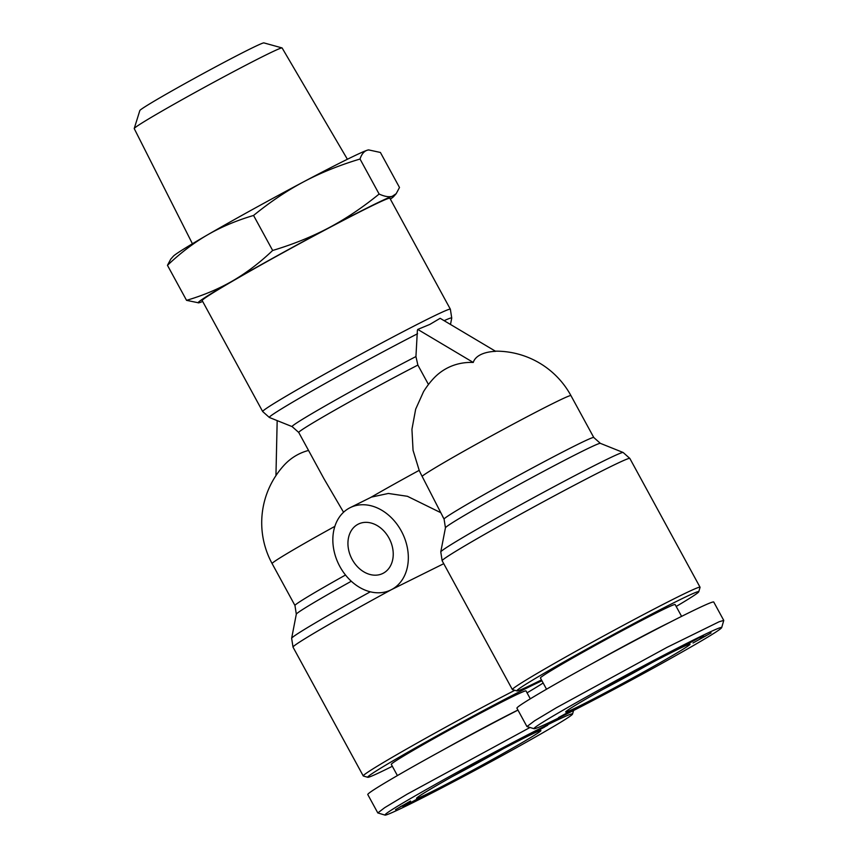 <?xml version="1.0" encoding="UTF-8"?>
<svg xmlns="http://www.w3.org/2000/svg" width="858" height="858" viewBox="0 0 858 858"><rect width="100%" height="100%" fill="white"/><g stroke="black" fill="none" stroke-linecap="round" stroke-linejoin="round"><path stroke-width="1.29" d="M428.464 384.513L417.867 365.079L415.937 356.563L417.385 330.362L417.76 329.418L429.858 324.399L440.143 318.307L495.645 351.33A42.718 20.828 16.3 0 0 480.684 354.644A42.718 20.828 16.3 0 0 473.262 362.451A82.947 64.06 -116.4 0 0 433.022 379.054A85.242 85.242 0 0 0 423.552 391.634L415.669 409.169L411.937 429.3L413.052 450.3L419.197 470.345A64.414 40.916 64.3 0 0 422.082 476.254L444.079 519.09L445.441 527.799A88.245 2.767 -28.6 0 1 496.503 497.05A88.245 2.767 -28.6 0 1 581.949 451.447A88.245 2.767 -28.6 0 1 600.343 443.339L623.144 452.488A103.882 3.26 151.4 0 0 601.49 462.022A103.882 3.26 151.4 0 0 500.89 515.722A103.882 3.26 151.4 0 0 440.776 551.909L442.149 560.757A106.885 3.357 -28.6 0 1 502.842 524.066A106.885 3.357 -28.6 0 1 607.485 468.189A106.885 3.357 -28.6 0 1 629.836 458.429L700.053 587.226A106.885 3.357 151.4 0 0 677.713 596.986A106.885 3.357 151.4 0 0 573.069 652.863A106.885 3.357 151.4 0 0 512.365 689.553A106.885 3.357 151.4 0 0 512.462 689.617L516.913 690.926A103.603 3.25 -28.6 0 1 574.313 656.038A103.603 3.25 -28.6 0 1 677.08 601.126A103.603 3.25 -28.6 0 1 698.744 591.784A103.603 3.25 -28.6 0 1 676.19 606.456M343.565 512.247L323.938 478.689L298.734 432.464A85.242 2.681 -28.6 0 1 339.189 407.679A85.242 2.681 -28.6 0 1 417.867 365.079M308.537 450.45A82.947 64.06 -116.4 0 0 283.891 465.422A85.242 85.242 0 0 0 272.115 563.588L294.959 605.491A85.242 2.681 151.4 0 1 345.506 575.021M444.133 320.678A103.882 3.26 -28.6 0 1 451.737 318.061L450.364 309.212L389.875 198.252A106.885 3.357 151.4 0 0 367.524 208.011A106.885 3.357 151.4 0 0 262.88 263.889A106.885 3.357 151.4 0 0 202.188 300.579L262.677 411.54L269.38 417.481A103.882 3.26 -28.6 0 1 319.273 386.84A103.882 3.26 -28.6 0 1 417.556 333.741M698.744 591.784L700.064 587.344A106.885 3.357 151.4 0 0 700.053 587.226M350.171 507.657A45.903 35.457 63.6 0 1 401.823 531.981A45.903 35.457 63.6 0 1 392.546 589.049A45.903 35.457 63.6 0 1 391.001 589.875A45.903 35.457 63.6 0 1 339.35 565.551A45.903 35.457 63.6 0 1 348.627 508.483A45.903 35.457 63.6 0 1 350.171 507.657L371.45 497.082L388.352 493.457L407.432 496.299L440.519 512.558M352.166 559.437A27.542 21.268 63.6 0 1 358.333 524.099A27.542 21.268 63.6 0 1 389.006 538.095A27.542 21.268 63.6 0 1 382.84 573.434A27.542 21.268 63.6 0 1 352.166 559.437M502.917 748.959A66.881 2.102 -28.6 0 1 452.595 776.404M652.048 662.59A66.881 2.102 -28.6 0 1 601.726 690.025M431.359 791.902A70.817 2.22 -28.6 0 1 416.548 798.294A70.817 2.22 -28.6 0 1 457.679 773.541A70.817 2.22 -28.6 0 1 526.104 737.033A70.817 2.22 -28.6 0 1 540.84 730.523A70.817 2.22 -28.6 0 1 501.598 754.364A70.817 2.22 -28.6 0 1 431.359 791.902M443.618 749.645A76.716 2.413 -28.6 0 1 516.87 710.574A76.716 2.413 -28.6 0 1 517.932 710.049M397.404 775.578L391.291 764.36A76.716 2.413 -28.6 0 1 434.856 738.03A76.716 2.413 -28.6 0 1 509.963 697.919A76.716 2.413 -28.6 0 1 526.008 690.915L530.308 698.809M529.987 727.498L407.207 794.133L384.706 807.657L377.81 812.934L385.017 815.1C387.537 815.776 427.305 795.977 476.919 769.315C522.876 744.68 572.629 716.237 572.543 714.028C572.994 712.408 555.877 720.623 545.398 725.857C534.287 731.198 485.542 756.434 443.543 779.815C403.592 802.144 384.084 813.91 385.017 815.1M517.964 710.102C480.716 729.182 428.239 757.689 397.168 775.718C377.574 787.097 367.771 793.36 367.76 794.519L377.81 812.934M392.331 766.28A103.603 3.25 -28.6 0 1 389.35 767.771A103.603 3.25 -28.6 0 1 367.782 777.294A103.603 3.25 -28.6 0 1 425.182 742.417A103.603 3.25 -28.6 0 1 527.949 687.505A103.603 3.25 -28.6 0 1 541.945 680.791M514.811 690.315A106.885 3.357 151.4 0 0 415.186 744.154A106.885 3.357 151.4 0 0 363.234 775.922A106.885 3.357 151.4 0 0 363.331 775.997L367.782 777.294M675.235 650.654A70.817 2.22 -28.6 0 1 689.971 644.144A70.817 2.22 -28.6 0 1 650.739 667.996A70.817 2.22 -28.6 0 1 580.491 705.533A70.817 2.22 -28.6 0 1 565.679 711.915A70.817 2.22 -28.6 0 1 606.81 687.172A70.817 2.22 -28.6 0 1 675.235 650.654M592.749 663.277A76.716 2.413 -28.6 0 1 666.001 624.206A76.716 2.413 -28.6 0 1 670.259 622.114M546.535 689.21L540.422 677.992A76.716 2.413 -28.6 0 1 583.987 651.651A76.716 2.413 -28.6 0 1 659.105 611.54A76.716 2.413 -28.6 0 1 675.139 604.536L681.595 616.376M721.675 627.648L723.766 620.42L719.208 621.718L667.02 647.361L556.338 707.764L534.577 720.806L526.941 726.565L534.148 728.732C535.767 729.118 551.34 721.621 561.186 716.709C572.297 711.368 621.042 686.132 663.052 662.741C700.664 641.741 720.216 630.04 721.675 627.648C722.297 625.171 681.295 645.506 629.665 673.251C581.853 698.873 530.373 728.41 534.148 728.732M723.766 620.42L713.727 602.005C712.88 601.383 703.474 605.523 685.488 614.435C649.388 632.292 583.032 668.007 546.299 689.349C526.705 700.729 516.902 706.992 516.902 708.15L526.941 726.565M541.473 679.911A103.603 3.25 -28.6 0 1 538.481 681.402A103.603 3.25 -28.6 0 1 516.913 690.926M192.417 243.747L134.234 128.603A84.223 2.649 -28.6 0 1 134.234 128.507A84.223 2.649 -28.6 0 1 160.264 112.087A84.223 2.649 -28.6 0 1 237.537 69.541A84.223 2.649 -28.6 0 1 282.035 47.919A84.223 2.649 -28.6 0 1 282.121 47.973L347.393 159.256M282.035 47.919L263.91 42.9A70.699 2.22 151.4 0 0 226.544 61.047A70.699 2.22 151.4 0 0 161.69 96.761A70.699 2.22 151.4 0 0 139.833 110.543L134.234 128.507M390.347 199.131A111.476 3.496 151.4 0 0 393.683 196.525A111.476 3.496 151.4 0 0 392.31 196.268A111.476 3.496 151.4 0 0 328.893 227.767A111.476 3.496 151.4 0 0 232.604 280.909A111.476 3.496 151.4 0 0 198.659 302.842A111.476 3.496 151.4 0 0 199.742 302.563A111.476 3.496 151.4 0 0 202.66 301.458M198.659 302.842L186.551 300.343C203.475 295.345 218.833 288.867 232.604 280.909C246.364 272.919 259.717 262.773 272.662 250.472C293.114 244.337 311.862 236.765 328.893 227.767C345.913 218.726 362.655 207.475 379.129 194.047C384.652 196.557 389.039 197.297 392.31 196.268L396.203 193.672L399.496 187.484L380.405 152.467L368.64 149.903L367.213 150.236A111.476 3.496 -28.6 0 1 368.286 149.957L368.64 149.903M360.028 159.02C339.511 165.186 320.763 172.758 303.796 181.735A111.476 3.496 -28.6 0 1 367.213 150.236C363.974 151.298 361.583 154.226 360.028 159.02L379.129 194.047M253.56 215.455C236.583 220.474 221.235 226.952 207.507 234.877A111.476 3.496 -28.6 0 1 303.796 181.735C286.84 190.733 270.098 201.973 253.56 215.455L272.662 250.472M207.507 234.877C193.801 242.835 180.448 252.981 167.46 265.315L170.753 259.137L173.273 256.285A111.476 3.496 -28.6 0 1 207.507 234.877M186.551 300.343L167.46 265.315M577.016 708.29L567.567 713.255L576.941 708.161M558.537 717.556L574.731 708.697L558.537 717.556M564.854 714.478L569.862 711.1M569.927 711.218L564.8 714.328M657.131 659.63L644.412 666.462L657.056 659.502M662.065 657.153L661.732 656.552M658.204 658.622L653.989 661.121L658.118 658.461M701.941 636.153L684.813 645.666L701.941 636.153M693.007 642.996L711.078 632.936L693.007 642.996M706.306 635.639L699.849 639.21L706.22 635.488M700.182 638.298L703.946 636.239L700.064 638.084M686.786 643.618L666.237 654.997L686.786 643.618M678.474 648.798L678.067 648.047M635.467 670.806L625.793 676.276M625.847 676.372L635.574 670.752M543.146 683A103.603 3.25 -28.6 0 1 527.059 692.835M531.66 733.333L523.326 738.148L531.595 733.215M547.704 725.225L531.853 733.869L547.619 725.053M544.551 727.091L535.617 731.842L544.465 726.865M449.463 782.925L462.172 776.093L443.854 786.539L444.519 785.402L449.41 782.828M448.391 783.944L452.606 781.434L448.144 783.493M421.739 796.964L404.032 806.348M417.492 799.527L417.213 799.023L407.121 804.568L421.718 796.9M417.32 799.291L407.132 804.761M404.193 806.627L407.175 804.847M410.617 801.211L395.506 809.63L410.532 801.04M400.289 806.928L406.746 803.345L400.203 806.777M406.402 804.257L402.649 806.316L406.402 804.257M419.809 798.948L440.358 787.558L419.68 798.712M428.314 794.637L427.906 793.875M472.383 771.342L480.255 766.837L472.318 771.235M470.903 771.61L481.574 765.851L471.546 771.052M471.61 771.181L471.063 771.503M471.128 771.75L465.551 774.549L470.978 771.363M417.76 329.418L473.262 362.451M275.944 475.632L277.177 420.613M600.343 443.339L593.779 437.505L570.935 395.602A85.242 2.681 151.4 0 0 553.11 403.389A85.242 2.681 151.4 0 0 475.6 444.626A85.242 2.681 151.4 0 0 422.082 476.254M334.856 526.362A85.242 2.681 151.4 0 0 272.115 563.588M450.364 309.212A106.885 3.357 151.4 0 0 428.013 318.962A106.885 3.357 151.4 0 0 323.369 374.849A106.885 3.357 151.4 0 0 262.677 411.54M593.779 437.505A85.242 2.681 151.4 0 0 575.954 445.281A85.242 2.681 151.4 0 0 492.503 489.854A85.242 2.681 151.4 0 0 444.09 519.111L442.567 516.334M370.302 591.805A103.882 3.26 151.4 0 0 291.645 638.288L293.018 647.136A106.885 3.357 -28.6 0 1 391.345 589.703M545.398 725.857L545.645 724.216M415.937 356.563A88.245 2.767 151.4 0 0 333.365 401.265A88.245 2.767 151.4 0 0 292.17 426.63L269.38 417.481M419.197 470.345A85.242 2.681 151.4 0 0 370.656 497.479M291.645 638.288L296.31 614.167A88.245 2.767 -28.6 0 1 351.297 581.241M393.683 196.525L396.203 193.672M573.584 710.467L572.543 714.028M450.493 324.463L451.737 318.061M443.747 563.685L391.001 589.875M296.31 614.167L294.959 605.491M293.018 647.136L363.234 775.922M629.836 458.429L623.144 452.488M442.149 560.757L512.365 689.553M445.441 527.799L440.776 551.909M292.17 426.63L298.734 432.464M570.935 395.602A85.242 85.242 0 0 0 495.366 351.169"/></g></svg>
